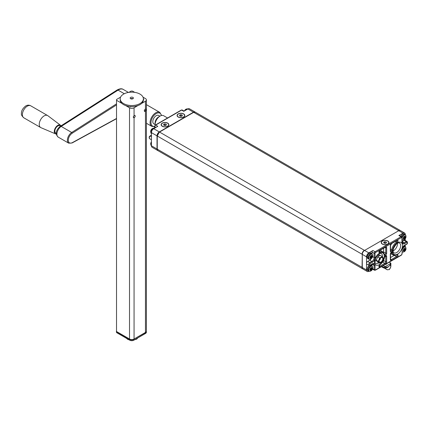 <?xml version="1.0" encoding="UTF-8"?>
<svg xmlns="http://www.w3.org/2000/svg" width="429" height="429" viewBox="0 0 429 429"><rect width="100%" height="100%" fill="white"/><g stroke="black" fill="none" stroke-linecap="round" stroke-linejoin="round"><path stroke-width="0.64" d="M371.069 255.888L370.704 256.462L370.887 257.051L371.573 257.448A6.644 3.834 -120 0 0 371.648 256.901L371.696 256.783A6.65 5.228 -34.4 0 0 372.061 256.193L372.066 256.006A6.644 1.357 -158.5 0 1 371.691 256.006L371.648 255.941A6.644 3.834 -120 0 0 371.573 255.303L371.745 255.276A6.757 3.899 -120 0 1 371.82 255.931L371.691 256.006M370.704 256.462L370.704 257.051L370.077 257.116M371.358 255.818L370.887 256.462L371.82 256.901A6.757 5.32 -34.4 0 0 372.2 256.285L372.2 255.936A6.757 1.384 -158.5 0 1 371.82 255.931L371.219 255.689M371.745 257.459L371.482 257.781L370.704 257.051L370.216 257.234L371.069 257.62A6.644 1.405 21.2 0 0 371.439 257.614L371.745 257.459A6.757 3.904 -120 0 0 371.82 256.896L370.795 256.226M368.795 257.77A2.772 1.603 -60 0 1 370.758 254.37A2.772 1.603 -60 0 1 372.721 255.502A2.772 1.603 -60 0 1 370.758 258.901A2.772 1.603 -60 0 1 368.795 257.77M371.106 255.856L370.972 255.936A6.644 1.405 -158.8 0 1 370.458 255.856L370.324 256.027A6.644 3.834 60 0 1 370.399 256.665L370.393 256.708M370.34 258.113L370.463 258.183A6.644 5.239 -35.1 0 0 370.978 257.673L371.096 257.791M370.372 257.561L369.873 257.271L370.377 257.722A6.757 1.475 20.9 0 1 369.852 257.641L369.836 257.48A6.65 1.448 20.9 0 0 370.35 257.556L370.399 257.62A6.644 3.834 60 0 1 370.377 257.845A6.644 3.834 60 0 1 370.366 257.899M372.2 255.936L372.2 256.285M371.573 255.303L371.482 255.255A6.757 5.32 145.3 0 1 371.101 255.861A6.757 1.426 -158.8 0 1 370.57 255.781L370.307 256.102L370.57 255.781M369.852 257.641L369.852 257.293L369.852 257.641M370.399 257.62L370.383 257.727A6.757 3.904 60 0 1 370.361 257.952A6.757 3.904 60 0 1 370.313 258.285L370.313 258.285M370.259 257.009L371.106 257.781A6.757 1.426 21.2 0 0 371.482 257.781M370.307 256.102A6.757 3.904 60 0 1 370.383 256.762A6.757 5.336 144.5 0 1 369.852 257.293M370.463 258.183L370.57 258.306A6.757 5.33 -35.1 0 0 371.101 257.786M371.573 267.406L371.482 267.353A6.757 5.32 145.3 0 1 371.101 267.964L370.704 268.559L371.573 269.546A6.644 3.834 -120 0 0 371.648 268.999L371.696 268.881A6.65 5.228 -34.4 0 0 372.061 268.291L372.066 268.109A6.644 1.357 -158.5 0 1 371.691 268.104L371.648 268.039A6.644 3.834 -120 0 0 371.573 267.406L371.745 267.38A6.757 3.899 -120 0 1 371.82 268.034L371.691 268.104M371.16 267.878L371.659 268.087M370.704 268.559L370.704 269.149L370.077 269.214M371.358 267.916L370.887 268.559L371.82 268.999M371.745 269.557L371.482 269.884L370.704 269.149L370.216 269.332L371.069 269.723A6.644 1.405 21.2 0 0 371.439 269.718L371.745 269.557A6.757 3.904 -120 0 0 371.82 268.994A6.757 5.32 -34.4 0 0 372.2 268.388L372.2 268.034A6.757 1.384 -158.5 0 1 371.82 268.034M368.795 269.868A2.772 1.603 -60 0 1 370.758 266.468A2.772 1.603 -60 0 1 372.721 267.605A2.772 1.603 -60 0 1 370.758 270.999A2.772 1.603 -60 0 1 368.795 269.868M371.064 267.986L370.972 268.039A6.644 1.405 -158.8 0 1 370.458 267.953L370.324 268.125A6.644 3.834 60 0 1 370.399 268.769L370.399 268.769M370.34 270.211L370.463 270.281A6.644 5.239 -35.1 0 0 370.978 269.771L371.096 269.895M370.372 269.664L369.873 269.374L370.377 269.825A6.757 1.475 20.9 0 1 369.852 269.744L369.836 269.578A6.65 1.448 20.9 0 0 370.35 269.659L370.399 269.723A6.644 3.834 60 0 1 370.377 269.943A6.644 3.834 60 0 1 370.366 269.997M372.2 268.034L372.2 268.388M371.82 268.023L371.219 267.793M370.795 268.323L371.82 268.983M369.852 269.744L369.852 269.396L369.852 269.744M370.259 269.112L371.106 269.884A6.757 1.426 21.2 0 0 371.482 269.884M371.042 268.012L371.101 267.964A6.757 1.426 -158.8 0 1 370.57 267.878L370.307 268.205A6.757 3.904 60 0 1 370.383 268.865A6.757 5.336 144.5 0 1 369.852 269.396M370.383 269.825A6.757 3.904 60 0 1 370.361 270.055A6.757 3.904 60 0 1 370.313 270.383L370.313 270.383M370.307 268.205L370.57 267.878M370.463 270.281L370.57 270.409A6.757 5.33 -35.1 0 0 371.101 269.884M404.837 236.1L404.745 236.052A6.757 5.32 145.3 0 1 404.365 236.658L403.968 237.258L404.837 238.245A6.644 3.834 -120 0 0 404.906 237.698L404.955 237.58A6.65 5.228 -34.4 0 0 405.325 236.99L405.325 236.803A6.644 1.357 -158.5 0 1 404.955 236.803L404.906 236.738A6.644 3.834 -120 0 0 404.837 236.1L405.003 236.073A6.757 3.899 -120 0 1 405.078 236.728L404.955 236.803M404.418 236.577L404.922 236.781M403.968 237.258L403.968 237.848L403.34 237.913M404.622 236.615L404.15 237.258L405.083 237.698A6.757 5.32 -34.4 0 0 405.464 237.081L405.464 236.733A6.757 1.384 -158.5 0 1 405.083 236.728L404.477 236.486M405.003 238.256L404.745 238.578L403.968 237.848L403.48 238.031L404.327 238.417A6.644 1.405 21.2 0 0 404.697 238.411L405.003 238.256A6.757 3.904 -120 0 0 405.078 237.693L404.059 237.023M402.118 237.966A2.772 1.603 -60 0 1 404.263 235.044A2.772 1.603 -60 0 1 405.979 236.299A2.772 1.603 -60 0 1 404.263 239.538A2.772 1.603 -60 0 1 402.118 239.087M404.327 236.679L404.236 236.733A6.644 1.405 -158.8 0 1 403.721 236.652L403.582 236.824A6.644 3.834 60 0 1 403.657 237.462L403.651 237.505M403.603 238.91L403.721 238.98A6.644 5.239 -35.1 0 0 404.241 238.47L404.359 238.588A6.757 1.426 21.2 0 0 404.745 238.578M403.63 238.358L403.131 238.068L403.641 238.519A6.757 1.475 20.9 0 1 403.115 238.438L403.094 238.277A6.65 1.448 20.9 0 0 403.614 238.352L403.657 238.417A6.644 3.834 60 0 1 403.635 238.642A6.644 3.834 60 0 1 403.63 238.696M405.464 236.733L405.464 237.081M403.657 238.417L403.646 238.524A6.757 3.904 60 0 1 403.625 238.749A6.757 3.904 60 0 1 403.571 239.082L403.571 239.082M403.523 237.805L404.37 238.578A6.757 5.33 -35.1 0 1 403.834 239.103L403.721 238.98M404.359 236.663A6.757 1.426 -158.8 0 1 403.828 236.577L403.566 236.899A6.757 3.904 60 0 1 403.646 237.559A6.757 5.336 144.5 0 1 403.11 238.09M403.566 236.899L403.828 236.577M404.837 248.203L404.745 248.15A6.757 5.32 145.3 0 1 404.365 248.761L403.968 249.356L404.837 250.343A6.644 3.834 -120 0 0 404.906 249.796L404.955 249.678A6.65 5.228 -34.4 0 0 405.325 249.088L405.325 248.906A6.644 1.357 -158.5 0 1 404.955 248.9L404.906 248.836A6.644 3.834 -120 0 0 404.837 248.203L405.003 248.177A6.757 3.899 -120 0 1 405.078 248.825L404.955 248.9M404.418 248.675L404.933 248.895M403.968 249.356L403.968 249.946L403.34 250.01M404.622 248.713L404.15 249.356L405.083 249.796A6.757 5.32 -34.4 0 0 405.464 249.185L405.464 248.831A6.757 1.384 -158.5 0 1 405.083 248.831L404.477 248.589M405.003 250.354L404.745 250.681L403.968 249.946L403.48 250.128L404.327 250.52A6.644 1.405 21.2 0 0 404.697 250.515L405.003 250.354A6.757 3.904 -120 0 0 405.078 249.791L404.059 249.12M402.118 250.069A2.772 1.603 -60 0 1 404.263 247.142A2.772 1.603 -60 0 1 405.979 248.402A2.772 1.603 -60 0 1 404.263 251.641A2.772 1.603 -60 0 1 402.118 251.19M404.327 248.782L404.236 248.836A6.644 1.405 -158.8 0 1 403.721 248.75L403.582 248.922A6.644 3.834 60 0 1 403.657 249.565L403.646 249.657A6.757 5.336 144.5 0 1 403.11 250.193L403.094 250.375A6.65 1.448 20.9 0 0 403.614 250.456L403.657 250.52A6.644 3.834 60 0 1 403.635 250.74A6.644 3.834 60 0 1 403.63 250.793M403.603 251.008L403.721 251.078A6.644 5.239 -35.1 0 0 404.241 250.568L404.359 250.692M403.11 250.193L403.115 250.541A6.757 1.475 20.9 0 0 403.646 250.616A6.757 3.904 60 0 1 403.625 250.852A6.757 3.904 60 0 1 403.571 251.179L403.571 251.179M405.464 248.831L405.464 249.185M403.131 250.177L403.657 250.52M403.523 249.909L404.37 250.681A6.757 1.426 21.2 0 0 404.745 250.681M404.359 248.761A6.757 1.426 -158.8 0 1 403.828 248.675L403.566 249.002L403.828 248.675M403.566 249.002A6.757 3.904 60 0 1 403.646 249.662L403.657 249.565M403.721 251.078L403.834 251.206A6.757 5.33 -35.1 0 0 404.365 250.681M380.346 258.279A1.319 0.761 -60 0 1 380.239 259.084A1.319 0.761 -60 0 1 379.257 260.172M378.63 261.835L378.201 261.341L378.63 260.666A3.384 1.952 120 0 0 378.63 261.835L379.359 262.875A3.384 1.952 120 0 0 380.239 262.95L379.515 263.213L379.359 262.875M382.148 256.429L382.577 256.928A3.384 1.952 120 0 0 381.697 256.848L382.148 256.429L380.233 255.325L377.606 256.848L376.287 260.237L377.606 262.108L379.515 263.213M376.287 260.237L378.201 261.341M382.577 261.014L381.697 262.108A3.384 1.952 120 0 0 382.577 261.014L383.306 259.137A3.384 1.952 120 0 0 383.306 257.963L383.306 259.137M380.239 262.95L381.697 262.108M382.55 260.044A2.579 1.491 -60 0 1 380.823 262.081A2.579 1.491 -60 0 1 379.268 261.636A2.579 1.491 -60 0 1 379.681 259.159A2.579 1.491 -60 0 1 381.617 257.561A2.579 1.491 -60 0 1 382.55 260.044M379.359 258.784L379.515 257.947L380.239 257.69A3.384 1.952 120 0 0 379.359 258.784L378.63 260.666M377.606 256.848L379.515 257.947M383.306 257.963L382.577 256.928M381.697 256.848L380.239 257.69M383.612 260.226L383.612 260.505A1.287 0.745 -60 0 1 382.7 262.081L384.84 263.32A1.287 0.745 -60 0 0 385.751 261.738L385.751 256.349A0.965 0.558 -60 0 0 385.569 255.92M390.497 257.582L394.197 255.448M390.497 259.218L391.221 259.636A1.287 0.745 -60 0 1 390.578 259.701L390.497 253.984L391.479 252.488A0.965 0.558 -60 0 1 391.661 252.767A7.947 4.585 -60 0 0 393.173 255.073L391.028 253.839A7.947 4.585 -60 0 1 390.588 253.518M382.416 262.248L382.7 262.081M390.497 245.683A7.947 4.585 -60 0 1 391.8 243.474M383.542 252.338A0.965 0.558 120 0 0 383.612 251.957L383.612 248.203M379.976 250.3A7.947 4.585 -60 0 1 380.748 250.6L382.893 251.839A7.947 4.585 -60 0 0 379.526 251.914A0.965 0.558 -60 0 1 379.139 251.936L379.922 250.332L385.489 247.211A1.287 0.745 -60 0 1 385.751 247.801L385.033 247.383M368.838 271.273L368.806 271.289A3.223 1.861 -60 0 1 367.192 271.45L362.955 269.004A3.223 1.861 -60 0 1 362.291 267.53L362.291 254.376L366.527 256.821L366.527 263.401A1.609 0.928 -60 0 1 367.664 261.427L369.718 260.242L371.857 261.481A0.643 0.37 60 0 1 372.313 262.269L370.259 263.454A0.965 0.558 -60 0 0 369.578 264.634A0.965 0.558 -60 0 0 370.259 265.031A0.643 0.37 -120 0 1 370.13 265.326L368.999 265.374A1.609 0.928 -60 0 1 368.752 264.082A1.609 0.928 -60 0 1 369.809 262.661L371.857 261.481A3.223 1.861 -60 0 0 374.136 257.534L374.136 253.325A1.287 0.745 -60 0 1 375.048 251.748A0.643 0.37 60 0 1 375.504 252.536L401.474 237.543A0.643 0.37 -60 0 1 401.93 237.805L401.93 241.484M371.991 253.705L371.991 252.086A1.287 0.745 -60 0 1 372.903 250.509L368.806 252.874A3.223 1.861 -60 0 0 366.527 256.821M371.375 258.456A3.223 1.861 -60 0 1 369.718 260.242M362.291 254.376A3.223 1.861 -60 0 1 364.564 250.429L398.739 230.7L402.976 233.145L398.873 235.516A1.287 0.745 -60 0 1 399.522 235.451L401.662 236.69L402.118 237.543A0.643 0.37 180 0 1 401.93 237.805L401.93 242.015A0.643 0.37 180 0 0 402.118 241.747L402.118 237.543M402.118 241.538L404.118 240.379A1.609 0.928 -60 0 1 404.922 240.304L407.062 241.538A1.609 0.928 -60 0 0 406.258 241.618A0.643 0.37 -120 0 1 406.713 242.406A0.965 0.558 -60 0 1 407.394 242.803A0.965 0.558 -60 0 1 406.713 243.983A0.643 0.37 60 0 1 406.579 244.278C407.62 243.72 407.781 242.809 407.062 241.538M405.255 240.492L405.255 238.503M405.255 234.502L405.255 234.465A3.223 1.861 -60 0 0 404.585 232.99L400.348 230.539A3.223 1.861 -60 0 0 398.739 230.7M402.976 233.145A3.223 1.861 -60 0 1 404.585 232.99M393.082 250.911A5.636 3.255 120 0 0 397.485 243.79A5.636 3.255 120 0 0 397.463 243.318M379.07 255.829A5.636 3.255 120 0 0 379.263 254.311A5.636 3.255 120 0 0 379.236 253.839M374.855 261.433A5.636 3.255 120 0 0 376.394 260.387M405.255 246.605L405.255 245.045M387.805 240.959A3.866 2.231 180 0 1 387.805 244.117A3.866 2.231 180 0 1 382.336 244.117L382.336 244.117A3.866 2.231 180 0 1 382.336 240.959A3.866 2.231 180 0 1 387.805 240.959M368.999 265.374L366.859 264.135A1.609 0.928 -60 0 1 366.527 263.401L366.527 269.975A3.223 1.861 -60 0 0 367.192 271.45M371.991 265.808L371.991 264.248M186.749 108.982A2.772 1.603 120 0 0 184.395 110.966M153.485 128.185A2.772 1.603 120 0 0 150.697 131.848M151.421 141.774A2.772 1.603 120 0 0 150.697 143.951M183.682 113.905A3.866 2.231 180 0 1 183.682 117.058A3.866 2.231 180 0 1 178.212 117.058L178.212 117.058A3.866 2.231 180 0 1 178.212 113.905A3.866 2.231 180 0 1 183.682 113.905M167.734 123.112A3.866 2.231 180 0 1 167.734 126.265A3.866 2.231 180 0 1 162.264 126.265L162.264 126.265A3.866 2.231 180 0 1 162.264 123.112A3.866 2.231 180 0 1 167.734 123.112M155.201 125.348A0.643 0.37 60 0 1 155.336 125.053A0.643 0.37 60 0 1 155.657 125.086L157.802 126.319L153.7 128.689A3.223 1.861 -60 0 0 151.421 132.631L151.421 145.785A3.223 1.861 -60 0 0 152.086 147.26L157.695 150.499A3.223 1.861 120 0 0 157.802 150.552M195.19 112.103A3.223 1.861 120 0 0 195.088 112.033A3.223 1.861 120 0 0 193.474 112.194L159.304 131.923A3.223 1.861 120 0 0 157.025 135.87L157.025 149.024A3.223 1.861 120 0 0 157.695 150.499M193.474 112.194L187.87 108.955L183.773 111.325L181.628 110.087L155.657 125.086A1.287 0.745 120 0 0 154.746 126.662L155.979 127.37M187.87 108.955A3.223 1.861 -60 0 1 189.484 108.8L195.088 112.033M145.731 110.838L145.458 111.17A1.287 0.745 -60 0 1 144.584 111.401A1.287 0.745 -60 0 1 144.321 110.811A1.287 0.745 -60 0 1 145.458 109.132L145.833 109.143A1.287 0.745 -60 0 1 146.069 109.481M143.018 97.168L145.458 98.579A3.223 1.861 180 0 1 146.402 99.893A3.223 1.861 180 0 1 145.458 101.206L141.683 103.389M137.843 105.604L134.068 107.786A3.223 1.861 180 0 1 129.51 107.786L125.735 105.604M134.068 115.707A1.287 0.745 -60 0 1 134.937 115.481A1.287 0.745 -60 0 1 135.087 116.661A1.287 0.745 -60 0 1 134.068 117.744L133.28 117.063L134.068 115.707L134.068 107.786M146.402 99.893L146.402 331.124A3.223 1.861 180 0 1 145.458 332.437L134.068 339.017A3.223 1.861 180 0 1 129.51 339.017L116.527 331.52L116.527 99.496L120.554 97.168M134.02 117.723A1.287 0.745 -60 0 1 133.612 117.691L134.068 117.744L134.068 339.017M130.041 106.51L130.652 106.864L131.145 106.58M143.388 99.512L143.865 99.233L143.388 98.96M128.898 92.353L131.102 91.082L132.47 91.082L134.679 92.353M121.895 103.389L116.527 100.289M133.414 117.106A1.249 0.719 -60 0 1 134.293 115.578A1.249 0.719 -60 0 1 135.178 116.087A1.249 0.719 -60 0 1 134.293 117.616A1.249 0.719 -60 0 1 133.414 117.106M146.112 109.776A1.249 0.719 -60 0 1 145.227 111.304A1.249 0.719 -60 0 1 144.348 110.795A1.249 0.719 -60 0 1 145.227 109.266A1.249 0.719 -60 0 1 146.112 109.776M132.872 98.75A1.609 0.928 0 0 0 130.706 98.75M130.652 97.404A1.609 0.928 0 0 0 130.18 98.064A1.609 0.928 0 0 0 131.172 98.922A1.609 0.928 0 0 0 132.926 98.718A1.609 0.928 0 0 0 133.398 98.064A1.609 0.928 0 0 0 132.405 97.201A1.609 0.928 0 0 0 130.652 97.404M139.988 103.577A11.599 6.698 0 0 0 143.388 98.842A11.599 6.698 0 0 0 136.229 92.653A11.599 6.698 0 0 0 123.59 94.107A11.599 6.698 0 0 0 120.19 98.842A11.599 6.698 0 0 0 127.349 105.025A11.599 6.698 0 0 0 139.988 103.577M120.19 98.842L120.19 99.893A11.599 6.698 0 0 0 127.349 106.081A11.599 6.698 0 0 0 139.988 104.628A11.599 6.698 0 0 0 143.388 99.893L143.388 98.842M134.99 339.532L135.516 339.505A7.733 4.462 0 0 0 136.937 338.926L137.698 337.972M126.351 338.245L127.788 339.414A7.733 4.462 0 0 0 128.963 339.752M127.788 339.071L127.788 339.414M135.516 339.232L135.516 339.505M136.937 338.411L136.937 338.926M133.837 340.197L133.837 340.197A2.901 1.673 0 0 1 129.74 340.197L129.51 339.28L116.527 331.783L116.527 332.572L129.51 340.068A3.223 1.861 0 0 0 134.068 340.068L145.227 333.623A2.901 1.673 0 0 0 145.233 333.623M116.527 331.354L116.527 332.572M116.297 331.311L116.57 331.547M145.345 332.502L145.458 333.489A3.223 1.861 0 0 0 146.402 332.175L146.402 331.386A3.223 1.861 0 0 0 146.391 331.252M146.402 331.386A3.223 1.861 0 0 1 145.458 332.7L133.95 339.076M129.628 339.076L129.51 339.28A3.223 1.861 0 0 0 134.068 339.28L134.068 340.068M167.567 117.991L163.647 115.723A7.089 4.092 120 0 0 160.103 116.071A7.089 4.092 120 0 0 155.089 124.753A7.089 4.092 120 0 0 155.089 124.834A7.089 4.092 120 0 0 155.105 125.22M160.103 116.071L158.505 116.994A4.832 2.788 120 0 0 155.089 122.914A4.832 2.788 120 0 0 155.089 122.967M155.089 124.549L153.813 123.809A4.832 2.788 -60 0 1 152.81 121.648A4.832 2.788 -60 0 1 154.901 116.758A4.832 2.788 -60 0 1 158.644 115.439L159.92 116.179M60.484 125.23L47.844 115.707A6.928 4 120 0 0 47.608 115.551A6.928 4 120 0 0 44.08 115.932A6.928 4 120 0 0 39.607 122.04A6.928 4 120 0 0 40.685 127.547A6.928 4 120 0 0 40.937 127.676L55.502 133.859A4.992 2.885 -60 0 1 54.499 129.955A4.992 2.885 -60 0 1 57.77 125.391A4.992 2.885 -60 0 1 60.484 125.23A4.992 2.885 -60 0 1 61.009 125.853M56.371 133.998A4.992 2.885 -60 0 1 55.502 133.859M60.521 126.169L59.91 125.815A4.188 2.418 120 0 0 57.776 126.046A4.188 2.418 120 0 0 55.073 129.74A4.188 2.418 120 0 0 55.722 133.07L56.338 133.424M166.05 125.241L164.613 125.016L164.087 125.413M164.613 125.016L164.613 123.858L166.05 124.083L166.436 124.909L165.385 125.52L163.948 125.295L163.562 124.464L164.613 123.858M166.05 125.134L166.05 124.083M167.583 126.18A3.652 2.107 180 0 1 163.599 126.635A3.652 2.107 180 0 1 161.347 124.689A3.652 2.107 180 0 1 162.414 123.198A3.652 2.107 180 0 1 166.398 122.742A3.652 2.107 180 0 1 168.651 124.689A3.652 2.107 180 0 1 167.583 126.18M181.998 116.034L180.561 115.809L180.035 116.205M180.561 115.809L180.561 114.65L181.998 114.875L182.384 115.701L181.333 116.313L179.896 116.087L179.51 115.262L180.561 114.65M181.998 115.927L181.998 114.875M183.532 116.972A3.652 2.107 180 0 1 179.547 117.428A3.652 2.107 180 0 1 177.295 115.481A3.652 2.107 180 0 1 178.362 113.991A3.652 2.107 180 0 1 182.346 113.535A3.652 2.107 180 0 1 184.599 115.481A3.652 2.107 180 0 1 183.532 116.972M386.121 243.087L384.684 242.868L384.159 243.264M384.684 242.868L384.684 241.709L386.121 241.929L386.508 242.76L385.457 243.366L384.019 243.146L383.633 242.315L384.684 241.709M386.121 242.986L386.121 241.929M387.655 244.031A3.652 2.107 180 0 1 383.671 244.487A3.652 2.107 180 0 1 381.419 242.541A3.652 2.107 180 0 1 382.486 241.044A3.652 2.107 180 0 1 386.47 240.589A3.652 2.107 180 0 1 388.722 242.541A3.652 2.107 180 0 1 387.655 244.031M389.124 269.557L387.301 269.82L389.124 269.557A3.464 2 120 0 0 390.765 265.819L390.857 263.138L390.857 265.766A3.593 2.075 -60 0 1 389.124 269.669M384.148 267.996L387.301 269.82M389.221 262.194L390.857 263.138M384.395 268.034L387.301 269.712M389.886 265.315L390.765 265.819M390.765 263.192L390.347 262.95L390.347 264.709L388.283 266.902L384.427 267.385L381.515 266.645M388.283 266.902L387.532 267.412A3.223 1.861 180 0 1 385.07 268.077A3.223 1.861 180 0 1 382.609 267.412L381.858 266.902M390.347 262.95L390.347 263.69L385.714 266.366L384.427 266.366L384.427 267.385M384.427 266.366L383.21 265.664M385.714 266.366L385.714 267.385M386.979 263.486A1.931 1.115 180 0 1 385.36 264.425M390.347 263.69L390.347 264.709M362.291 267.455L157.255 149.153A3.223 1.861 120 0 0 157.92 150.627L362.848 268.935M362.291 254.3L362.06 267.396A3.223 1.861 120 0 0 362.73 268.87M157.255 148.89L157.255 135.998L362.06 254.247A3.223 1.861 120 0 1 364.339 250.3L159.529 132.052A3.223 1.861 120 0 0 157.255 135.998L159.368 132.041L193.543 112.307L195.313 112.167A3.223 1.861 120 0 0 193.704 112.323L398.509 230.571A3.223 1.861 120 0 1 400.123 230.411A3.223 1.861 120 0 1 400.23 230.48L195.313 112.167M193.474 112.457L159.304 132.186A2.901 1.673 120 0 0 157.255 135.736L157.159 149.024L157.92 150.627M364.5 250.472L398.67 230.738M367.256 256.928A2.837 1.636 -60 0 1 369.369 253.394M367.256 257.191A3.159 1.823 -60 0 1 368.634 254.011A3.159 1.823 -60 0 1 371.064 253.169C370.495 251.989 367.079 254.494 367.16 257.057L367.91 258.639A3.159 1.823 -60 0 1 367.256 257.191M367.91 258.639L368.763 259.127A3.159 1.823 -60 0 1 368.109 257.684A3.159 1.823 -60 0 1 369.487 254.504A3.159 1.823 -60 0 1 371.922 253.662L371.064 253.169M371.745 256.006L372.061 256.193M367.256 269.026A2.837 1.636 -60 0 1 369.369 265.497A3.159 1.823 -60 0 0 367.256 269.294A3.159 1.823 -60 0 0 367.91 270.737L367.16 269.16L367.401 267.868L369.23 265.471M370.484 265.122A3.159 1.823 -60 0 1 371.064 265.267L370.522 265.101M367.91 270.737L368.763 271.23A3.159 1.823 -60 0 1 368.109 269.782A3.159 1.823 -60 0 1 369.487 266.607A3.159 1.823 -60 0 1 371.922 265.76L371.064 265.267M371.745 268.109L372.061 268.291M400.863 236.223A2.837 1.636 -60 0 1 402.633 234.191M400.927 236.261A3.159 1.823 -60 0 1 404.327 233.966L403.233 233.837L401.839 234.69L400.809 236.197M401.775 236.765A3.159 1.823 -60 0 1 405.18 234.459L404.327 233.966M405.008 236.803L405.325 236.99M403.904 245.924A3.159 1.823 -60 0 1 404.327 246.064L403.914 245.914M402.767 247.383A3.159 1.823 -60 0 1 405.18 246.557L404.327 246.064M405.008 248.906L405.325 249.088M404.461 248.616L404.922 248.884M383.612 260.505L385.751 261.738A0.643 0.37 180 0 0 386.663 261.738A1.931 1.115 -60 0 1 385.296 264.108A0.643 0.37 -120 0 0 384.84 263.32L379.601 266.345A0.965 0.558 -60 0 1 379.139 266.404M390.497 259.373A0.643 0.37 180 0 1 390.31 259.636A1.931 1.115 -60 0 0 391.677 260.424A0.643 0.37 -120 0 0 391.221 259.636L396.46 256.612L394.519 255.491M391.312 252.568L391.661 252.767A0.643 0.445 -12.2 0 0 392.562 252.66A1.609 0.928 -60 0 0 391.323 252.354A1.609 0.928 -60 0 0 390.31 254.247L390.31 259.636M396.964 254.998A0.965 0.558 -60 0 1 397.088 255.775A0.965 0.558 -60 0 1 396.46 256.612A0.643 0.37 -120 0 1 396.916 257.4L391.677 260.424M385.269 256.07L385.751 256.349A0.643 0.37 180 0 0 386.663 256.349L386.663 261.738M379.118 266.066L379.601 266.345A0.643 0.37 60 0 1 380.056 267.133L385.296 264.108M390.497 249.281L391.661 249.951A0.965 0.558 -60 0 1 391.194 250.804A0.965 0.558 -60 0 1 390.529 251.013L390.497 245.431A0.643 0.37 180 0 1 390.31 245.699L390.31 250.563M396.964 240.53A0.965 0.558 -60 0 1 397.098 241.264A0.965 0.558 -60 0 1 396.535 242.095L395.361 241.42M391.661 249.951A7.947 4.585 -60 0 1 396.535 242.095A0.643 0.327 -125.1 0 1 397.039 242.857A7.298 4.215 -60 0 0 392.562 250.075A0.643 0.284 -170.2 0 1 391.661 249.951M383.612 251.957L385.751 253.19L385.751 247.801A0.643 0.37 180 0 0 386.663 247.801L386.663 253.19A1.609 0.928 -60 0 1 385.65 255.083A1.609 0.928 -60 0 1 384.416 254.778A0.643 0.445 167.8 0 0 384.588 254.376L384.588 254.424A0.965 0.558 -60 0 0 385.344 254.15A0.965 0.558 -60 0 0 385.751 253.19A0.643 0.37 0 0 0 386.663 253.19M379.113 251.673L379.526 251.914A0.643 0.408 65.7 0 1 379.933 252.729A7.298 4.215 -60 0 1 384.416 254.778M390.497 245.431L391.543 243.624A0.643 0.37 -120 0 0 391.677 243.329A1.931 1.115 -60 0 0 390.31 245.699L390.31 251.088A0.643 0.37 0 0 0 390.497 250.826M392.562 250.075A1.609 0.928 -60 0 1 391.323 251.807A1.609 0.928 -60 0 1 390.31 251.088M367.664 261.427L369.809 262.661A0.643 0.37 60 0 1 370.259 263.454M391.543 243.624L396.782 240.599A0.643 0.37 -120 0 0 396.916 240.304L391.677 243.329M372.538 256.612L374.136 257.534A0.643 0.37 0 0 0 375.048 257.534A3.866 2.231 -60 0 1 372.313 262.269M371.991 252.086L374.136 253.325A0.643 0.37 0 0 0 375.048 253.325A0.643 0.37 -60 0 1 375.504 252.536M396.916 240.304A1.609 0.928 -60 0 1 398.053 240.889A1.609 0.928 -60 0 1 397.039 242.857M372.903 250.509L375.048 251.748L401.018 236.749A1.287 0.745 -60 0 1 401.662 236.69M379.933 264.58A7.298 4.215 -60 0 0 384.416 257.362A0.643 0.284 -170.2 0 0 384.593 257.212C383.923 260.398 382.346 262.939 379.847 264.849A0.643 0.327 -125.1 0 0 379.933 264.58A1.609 0.928 -60 0 0 378.92 266.548A1.609 0.928 -60 0 0 380.056 267.133M384.416 257.362A1.609 0.928 -60 0 1 385.65 255.625A1.609 0.928 -60 0 1 386.663 256.349M386.663 247.801A1.931 1.115 -60 0 0 385.296 247.013A0.643 0.37 60 0 1 385.162 247.308M398.873 235.516L401.018 236.749A0.643 0.37 60 0 1 401.474 237.543M385.296 247.013L380.056 250.037A0.643 0.37 60 0 1 379.922 250.332M379.933 252.729A1.609 0.928 -60 0 1 378.92 251.936A1.609 0.928 -60 0 1 380.056 250.037M399.506 243.05A5.636 3.255 -60 0 1 400.37 247.565A5.636 3.255 -60 0 1 396.691 252.536A5.636 3.255 -60 0 1 393.87 252.815C393.581 251.861 392.658 253.507 393.414 248.691C397.613 240.605 399.458 243.345 399.506 243.05M396.916 257.4A1.609 0.928 -60 0 0 398.053 255.502A1.609 0.928 -60 0 0 397.039 254.708A0.643 0.408 65.7 0 1 396.852 255.03L396.943 254.987M397.039 254.708A7.298 4.215 -60 0 1 392.562 252.66M378.839 262.821A5.636 3.255 -60 0 1 378.464 263.057A5.636 3.255 -60 0 1 375.643 263.336C375.354 262.382 374.431 264.028 375.187 259.213C379.386 251.126 381.231 253.866 381.284 253.571A5.636 3.255 -60 0 1 382.421 256.74M402.118 241.597L404.204 242.803A3.223 1.861 -60 0 1 402.595 242.959L402.118 241.747M375.048 257.534L375.048 253.325M401.93 253.587L401.93 254.113A0.643 0.37 0 0 0 402.118 253.85L402.118 249.64L404.531 245.463L406.579 244.278M406.713 243.983L404.66 245.168A3.866 2.231 -60 0 0 401.93 249.903A0.643 0.37 0 0 0 402.118 249.64M404.66 245.168A0.643 0.37 60 0 1 404.531 245.463M404.118 240.379L406.258 241.618L404.204 242.803A0.643 0.37 60 0 1 404.66 243.592A3.866 2.231 -60 0 1 401.93 242.015M404.66 243.592L406.713 242.406M379.375 264.634A6.928 4 -60 0 1 374.474 261.808A6.928 4 -60 0 1 379.375 253.325A6.928 4 -60 0 1 384.271 256.151A6.928 4 -60 0 1 379.375 264.634M397.597 254.113A6.928 4 -60 0 1 392.701 251.287A6.928 4 -60 0 1 397.597 242.803A6.928 4 -60 0 1 402.499 245.629A6.928 4 -60 0 1 397.597 254.113M364.564 250.429L368.806 252.874M362.291 267.53L366.527 269.975M401.93 254.113A0.643 0.37 -60 0 1 401.474 254.901L375.504 269.895A0.643 0.37 -60 0 1 375.048 269.632L375.048 265.422A3.866 2.231 -60 0 0 372.313 263.846L370.259 265.031M372.538 268.71L374.136 269.632L374.136 265.422L372.045 264.216M372.313 263.846A0.643 0.37 60 0 1 372.179 264.141L373.466 263.948A3.223 1.861 -60 0 1 374.136 265.422A0.643 0.37 180 0 0 375.048 265.422M375.048 269.632A0.643 0.37 180 0 1 374.136 269.632A1.287 0.745 -60 0 0 374.399 270.222L372.399 269.069M401.474 254.901A0.643 0.37 60 0 1 401.34 255.196L402.118 253.85M375.504 269.895A0.643 0.37 60 0 1 375.37 270.19L374.399 270.222M184.373 110.977L185.875 109.229L187.838 108.977A3.159 1.823 120 0 0 184.835 110.709M154.574 128.18A3.159 1.823 120 0 0 152.172 129.124A3.159 1.823 120 0 0 150.842 132.245A3.159 1.823 120 0 0 151.421 133.644M151.421 142.278A3.159 1.823 120 0 0 150.842 144.348A3.159 1.823 120 0 0 151.421 145.747L150.654 143.946L151.421 141.747M151.421 136.578L150.418 135.998A0.643 0.37 -120 0 0 150.096 135.966C149.056 136.529 148.895 137.441 149.614 138.712L151.421 139.752M151.421 135.419L150.418 135.998A1.609 0.928 120 0 0 149.367 137.419A1.609 0.928 120 0 0 149.614 138.712M154.746 128.083L154.746 126.662A0.643 0.37 0 0 1 154.558 126.399A0.643 0.37 0 0 1 154.746 126.137M182.271 110.028A1.287 0.745 120 0 0 181.628 110.087A0.643 0.37 60 0 0 181.306 110.055L182.271 110.028L184.148 111.106M157.025 149.024L151.421 145.785M157.025 135.87L151.421 132.631M159.304 131.923L153.7 128.689M145.458 332.437L145.458 111.17M145.458 109.132L145.458 101.206M129.51 339.017L129.51 107.786M133.585 117.675A1.287 0.745 -60 0 1 133.339 117.101A1.287 0.745 -60 0 1 133.585 116.238M134.915 115.471A1.287 0.745 -60 0 1 135.135 115.798M144.954 111.411A1.287 0.745 -60 0 1 144.562 111.384M154.558 126.324A7.411 4.279 -60 0 1 151.051 121.68A7.411 4.279 -60 0 1 156.156 113.615A7.411 4.279 -60 0 1 161.374 115.53M161.604 115.471L159.797 112.387A8.054 4.649 120 0 0 155.695 112.832A8.054 4.649 120 0 0 150.499 119.932A8.054 4.649 120 0 0 151.743 126.335L154.558 126.619M116.527 118.479L72.287 142.659A0.643 0.381 61.3 0 1 72.142 142.959L116.527 118.704M72.287 142.659A5.797 3.346 -60 0 1 68.297 140.288A5.797 3.346 -60 0 1 72.179 133.258A0.643 0.354 -122.6 0 0 71.697 132.486A6.446 3.722 120 0 0 67.685 138.17A6.446 3.722 120 0 0 68.72 143.179L72.142 142.959M116.527 103.839L71.697 132.486L61.218 126.432L118.045 90.122A9.663 5.582 -60 0 1 123.241 89.42L128.448 92.428M72.179 133.258L116.527 104.923M124.297 93.731L118.045 90.122A1.931 1.056 57.4 0 0 117.079 90.026C119.723 88.605 121.782 88.406 123.241 89.42M27.225 106.199A6.928 4 -60 0 1 30.754 105.818C29.065 104.88 27.354 104.955 25.611 106.043C22.646 108.478 21.257 110.972 21.45 113.529C21.064 114.586 21.858 116.018 23.826 117.814A6.928 4 -60 0 1 22.753 112.307A6.928 4 -60 0 1 27.225 106.199M60.248 126.34A1.931 1.056 57.4 0 1 61.218 126.432A6.446 3.722 -60 0 0 57.207 132.121A6.446 3.722 -60 0 0 58.237 137.13C54.011 133.204 57.427 128.721 60.248 126.34L117.079 90.026M368.763 259.127C371.895 259.642 373.932 256.118 371.922 253.662M368.763 271.23C371.895 271.745 373.932 268.222 371.922 265.76M371.675 268.098L371.198 267.825M402.021 239.924C405.153 240.438 407.191 236.915 405.18 234.459M404.933 236.797L404.456 236.518M402.021 252.027C405.153 252.542 407.191 249.018 405.18 246.557M403.63 250.461L403.131 250.171M375.112 259.491L376.308 260.183M377.686 255.03L379.22 255.915M379.847 264.849L379.118 266.393M384.593 257.212L385.553 255.909M384.588 254.376L382.893 251.839M393.173 255.073L396.852 255.03M370.13 265.326L372.179 264.141M375.37 270.19L401.34 255.196M151.496 133.692C149.485 131.236 151.517 127.708 154.654 128.223M150.096 135.966L151.421 135.205M154.558 128.174L154.558 126.399L155.336 125.053L181.306 110.055M133.607 117.691C134.915 117.449 135.344 116.704 134.899 115.455M145.833 109.143L146.117 109.76L144.541 111.374M155.089 122.914L155.089 124.753M159.797 112.387L146.402 104.649M151.743 126.335L146.402 123.252M47.608 115.551L30.754 105.818M40.685 127.547L23.826 117.814M68.72 143.179L58.237 137.13"/></g></svg>
